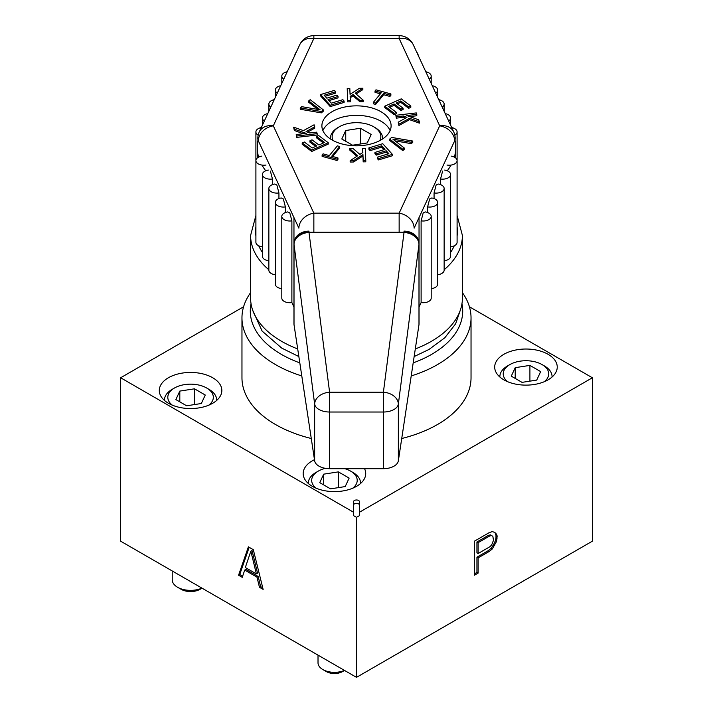 <?xml version="1.0" encoding="UTF-8"?>
<svg xmlns="http://www.w3.org/2000/svg" width="713" height="713" viewBox="0 0 713 713"><rect width="100%" height="100%" fill="white"/><g stroke="black" fill="none" stroke-linecap="round" stroke-linejoin="round"><path stroke-width="1.07" d="M496.542 534.197L494.706 532.37L492.246 531.613L489.171 532.664L474.43 541.176L474.43 575.222L478.12 573.092L478.12 557.878L489.171 551.497L492.246 549.001L496.542 541.443L497.157 536.016L496.542 534.197L493.984 532.148M243.579 306.777L120.631 377.765L120.631 541.176L356.5 677.35L356.5 517.344L359.45 515.642L359.45 512.237L592.369 377.765L469.421 306.777M356.5 677.35L592.369 541.176L592.369 377.765M489.786 546.791L478.12 553.529L478.12 542.664L489.786 535.926L491.631 535.588L492.861 536.328L493.476 540.32L491.631 545.008L489.786 546.791M356.5 517.344L353.55 515.642L353.55 512.237L120.631 377.765M359.45 505.089A2.95 1.702 0 0 0 356.5 503.387A2.95 1.702 0 0 0 353.55 505.089M253.311 549.687L248.391 546.844L238.57 575.222L242.251 577.343L244.711 570.07L256.992 577.165L259.452 587.271L263.133 589.401L253.311 549.687M250.851 551.167L256.377 573.912L245.325 567.53L250.851 551.167L252.028 550.481L257.562 573.234L256.377 573.912M359.45 512.237L359.45 501.685A2.95 1.702 0 0 0 356.5 499.982A2.95 1.702 0 0 0 353.55 501.685L353.55 512.237M314.478 459.671A31.274 18.057 0 0 0 303.177 473.557A31.274 18.057 0 0 0 312.339 486.328A31.274 18.057 0 0 0 346.411 490.241A31.274 18.057 0 0 0 365.716 473.557A31.274 18.057 0 0 0 364.557 468.691M548.083 354.308A31.274 18.057 0 0 0 514.002 350.395A31.274 18.057 0 0 0 494.697 367.07A31.274 18.057 0 0 0 503.859 379.842A31.274 18.057 0 0 0 537.941 383.754A31.274 18.057 0 0 0 557.245 367.07A31.274 18.057 0 0 0 548.083 354.308M250.593 292.66A114.535 66.131 0 0 0 241.965 317.846L241.965 377.765A114.535 66.131 0 0 0 311.269 438.513M401.731 438.513A114.535 66.131 0 0 0 437.488 424.52A114.535 66.131 0 0 0 471.035 377.765L471.035 317.846A114.535 66.131 180 0 1 437.488 364.601A114.535 66.131 0 0 1 411.214 375.938M212.679 377.73A31.274 18.057 0 0 0 178.598 373.817A31.274 18.057 0 0 0 159.293 390.492A31.274 18.057 0 0 0 168.455 403.264A31.274 18.057 0 0 0 202.537 407.176A31.274 18.057 0 0 0 221.841 390.492A31.274 18.057 0 0 0 212.679 377.73M164.471 400.029L164.471 400.439A26.105 15.071 180 0 1 164.471 400.029A26.105 15.071 180 0 1 172.109 389.369L174.471 388.006L172.109 389.369M216.672 400.029L216.672 400.439A26.105 15.071 0 0 0 216.672 400.029A26.105 15.071 0 0 0 209.025 389.369L206.663 388.006A22.763 13.146 0 0 0 174.471 388.006A22.763 13.146 180 0 0 172.305 405.144M208.829 405.144A22.763 13.146 0 0 0 206.663 388.006M175.87 399.574L186.628 405.786L201.324 403.513L205.264 395.029L194.506 388.817L179.81 391.089L175.87 399.574M179.81 391.089L179.81 401.847M194.506 388.817L194.506 404.565M308.355 483.512A26.105 15.071 180 0 1 308.346 483.093A26.105 15.071 180 0 1 315.993 472.434L318.346 471.079L315.993 472.434M360.546 483.093L360.546 483.503A26.105 15.071 0 0 0 360.546 483.093A26.105 15.071 0 0 0 352.899 472.434L350.546 471.079A22.763 13.146 0 0 0 344.896 468.691M352.712 488.218A22.763 13.146 0 0 0 350.546 471.079M325.306 468.334A22.763 13.146 0 0 0 318.346 471.079A22.763 13.146 180 0 0 316.18 488.218M319.754 482.639L330.511 488.851L345.208 486.578L349.138 478.093L338.381 471.881L323.684 474.163L319.754 482.639M323.684 474.163L323.684 484.92M338.381 471.881L338.381 487.639M499.875 377.025A26.105 15.071 180 0 1 499.866 376.607A26.105 15.071 180 0 1 507.513 365.947L509.875 364.584L507.513 365.947M552.058 377.025A26.105 15.071 0 0 0 552.067 376.607A26.105 15.071 0 0 0 544.429 365.947L542.067 364.584A22.763 13.146 0 0 0 509.875 364.584A22.763 13.146 180 0 0 507.709 381.722M544.233 381.722A22.763 13.146 0 0 0 542.067 364.584M540.668 371.607L529.911 365.395L515.214 367.667L511.274 376.152L522.032 382.364L536.729 380.091L540.668 371.607M529.911 365.395L529.911 381.143M515.214 367.667L515.214 378.425M241.965 317.846A114.535 66.131 0 0 0 301.786 375.938M462.407 292.66A114.535 66.131 180 0 1 471.035 317.846M461.953 303.765A106.201 61.309 180 0 1 431.597 354.388A106.201 61.309 0 0 1 413.192 362.881M251.047 303.765A106.201 61.309 0 0 0 299.808 362.881M344.432 670.38A16.426 9.483 180 0 1 322.829 669.552A16.426 9.483 180 0 1 318.016 662.849L318.016 655.131M342.525 671.601A11.426 6.595 0 0 0 342.525 671.593L344.531 670.443L342.525 671.593A11.426 6.595 180 0 1 326.367 671.593L322.829 669.552M201.922 588.1A18.342 10.588 180 0 1 177.599 587.271A18.342 10.588 180 0 1 172.225 579.785L172.225 570.961M200.005 589.312L202.011 588.154L200.005 589.312A13.342 7.7 180 0 1 181.138 589.312L177.599 587.271M259.452 587.271L260.628 586.594L262.74 587.815M256.992 577.165L258.177 576.487L260.628 586.594M244.711 570.07L245.887 569.393L258.177 576.487M238.57 575.222L239.746 574.535L242.634 576.202M249.185 547.299L239.746 574.535M497.157 536.016L495.981 535.338L495.366 533.52M497.157 538.921L495.981 538.235L495.981 535.338M496.542 541.443L495.366 540.766L495.981 538.235M494.706 545.409L493.521 544.723L495.366 540.766M492.246 549.001L491.07 548.315L493.521 544.723M489.171 551.497L487.995 550.81L491.07 548.315M478.12 557.878L476.935 557.201L487.995 550.81M478.12 573.092L476.935 572.405L476.935 557.201M474.43 573.858L476.935 572.405M478.12 553.529L476.935 552.851L476.935 541.987L488.61 535.249L490.455 534.91L491.631 535.588M489.786 535.926L488.61 535.249M478.12 542.664L476.935 541.987M367.257 142.939L371.197 134.454L360.439 128.242L345.743 130.515L341.803 138.999L352.561 145.211L367.257 142.939M333.06 140.532A24.349 14.055 180 0 1 339.281 126.789L338.105 127.467L339.281 126.789A24.349 14.055 0 0 1 373.719 126.789L374.895 127.467A26.016 15.018 0 0 1 382.516 138.09A26.016 15.018 0 0 1 382.462 139.044M379.94 140.532A24.349 14.055 0 0 0 373.719 126.789M330.538 139.044A26.016 15.018 180 0 1 330.484 138.09A26.016 15.018 180 0 1 338.105 127.467L338.105 127.467M360.439 128.242L360.439 143.99M345.743 130.515L345.743 141.272M268.854 269.781A105.907 61.149 180 0 1 250.593 235.459L250.593 298.096A105.907 61.149 0 0 0 297.695 348.951M415.305 348.951A105.907 61.149 0 0 0 462.407 298.096L462.407 235.459A105.907 61.149 180 0 1 444.146 269.781M287.196 71.763A8.003 4.626 0 0 0 281.804 76.131A8.003 4.626 0 0 0 283.765 79.161M419.039 307.027L421.116 302.562A8.003 4.626 180 0 0 431.196 298.096L431.196 216.387A8.003 4.626 0 0 0 425.26 211.921L423.192 212.911L421.116 220.852L421.116 302.562M437.666 202.439A8.003 4.626 0 0 0 431.739 197.973L429.663 198.963L427.595 206.904A8.003 4.626 0 0 0 437.666 202.439L437.666 284.139A8.003 4.626 180 0 1 431.196 288.676M444.146 188.482A8.003 4.626 0 0 0 438.21 184.016L436.142 185.006L434.065 192.947A8.003 4.626 0 0 0 444.146 188.482L444.146 270.191A8.003 4.626 180 0 1 437.666 274.728A105.907 61.149 180 0 0 437.675 274.728M442.613 171.058L440.545 178.999A8.003 4.626 0 0 0 450.616 174.533L450.616 256.243A8.003 4.626 180 0 1 444.146 260.78M447.015 165.051A8.003 4.626 0 0 0 457.095 160.585L457.095 242.286A8.003 4.626 180 0 1 450.616 246.823M262.384 246.823A8.003 4.626 180 0 1 255.905 242.286L255.905 160.585A8.003 4.626 0 0 0 265.985 165.051M268.854 260.78A8.003 4.626 180 0 1 262.384 256.243L262.384 174.533A8.003 4.626 0 0 0 272.455 178.999L270.387 171.058M275.325 274.728A105.907 61.149 180 0 0 275.334 274.728A8.003 4.626 180 0 1 268.854 270.191L268.854 188.482A8.003 4.626 0 0 0 278.935 192.947L276.858 185.006L274.79 184.016A8.003 4.626 0 0 0 268.854 188.482M281.804 288.676A8.003 4.626 180 0 1 275.334 284.139L275.334 202.439A8.003 4.626 0 0 0 285.405 206.904L283.337 198.963L281.261 197.973A8.003 4.626 0 0 0 275.334 202.439M293.961 307.027L291.884 302.562A8.003 4.626 180 0 1 281.804 298.096L281.804 216.387A8.003 4.626 0 0 0 291.884 220.852L289.808 212.911L287.74 211.921A8.003 4.626 0 0 0 281.804 216.387M356.5 145.808A34.607 19.982 0 0 0 391.107 125.836A34.607 19.982 0 0 0 356.5 105.854A34.607 19.982 0 0 0 321.893 125.836A34.607 19.982 0 0 0 356.5 145.808M308.711 100.916L320.137 109.802L301.742 106.674L300.253 107.904L300.253 109.267L321.322 112.868L323.31 111.228L323.31 109.864L310.2 99.677L308.711 100.916L308.711 102.28L317.9 109.419M329.005 100.613L338.042 97.877L338.042 96.522L336.812 95.159L326.804 98.18L324.13 95.23L335.68 91.745L334.442 90.382L320.592 94.562L330.253 105.23L344.103 101.05L342.873 99.686L331.322 103.171L328.033 99.544L338.042 96.522M325.101 96.3L335.68 93.109L335.68 91.745M320.592 94.562L320.592 95.925L330.253 106.593L344.103 102.405L344.103 101.05M350.199 97.708L353.104 95.907L359.86 101.709L363.336 101.656L363.336 100.301L355.226 93.234L362.846 88.26L359.37 88.314L350.056 94.33L349.816 88.439L347.213 88.474L347.703 100.506L350.306 100.471L350.145 96.38L353.104 94.544L359.86 100.346L363.336 100.301M356.117 94.018L362.846 89.624L362.846 88.26M347.213 88.474L347.703 101.87L350.306 101.834L350.306 100.471M375.029 90.988L381.303 92.717L373.282 102.422L375.635 103.064L383.656 93.358L389.931 95.087L390.884 93.929L375.983 89.829L375.029 90.988L375.029 92.342L380.385 93.822M373.282 102.422L373.282 103.786L375.635 104.428L383.656 94.722L389.931 96.451L390.884 95.292L390.884 93.929M389.583 107.306L394.066 105.31L400.964 110.47L403.068 109.535L403.068 108.171L396.17 103.011L400.742 100.979L408.692 106.932L410.804 105.996L401.259 98.849L384.744 106.192L394.298 113.349L396.401 112.404L388.442 106.451L394.066 103.946L400.964 109.107L403.068 108.171M397.31 103.866L400.742 102.342L408.692 108.296L410.804 107.36L410.804 105.996M384.744 106.192L384.744 107.556L394.298 114.704L396.401 113.768L396.401 112.404M395.831 115.301L396.348 116.772L403.308 115.969L406.954 117.333L398.237 122.181L398.915 124.151L409.556 118.313L419.36 121.771L418.674 119.811L406.784 115.559L416.784 114.401L416.276 112.921L395.831 115.301L396.348 118.135L403.308 117.324L405.492 118.144M398.237 122.181L398.915 125.506L409.556 119.668L419.36 123.135L419.36 121.771M409.663 116.584L416.784 115.764L416.784 114.401M389.69 139.08L389.69 140.443L402.8 150.621L404.289 149.391L404.289 148.028L392.863 139.133L411.258 142.27L412.747 141.04L391.678 137.431L389.69 139.08L402.8 149.258L404.289 148.028M395.1 140.88L411.258 143.634L412.747 142.395L412.747 141.04M368.897 147.894L370.127 149.258L381.678 145.773L384.967 149.4L374.958 152.422L376.188 153.785L386.196 150.764L388.87 153.714L377.32 157.199L378.558 158.562L392.408 154.373L382.747 143.714L368.897 147.894L368.897 149.258L370.127 150.621L381.678 147.128L383.995 149.694M374.958 152.422L374.958 153.785L376.188 155.149L386.196 152.127L387.899 154.008M377.32 157.199L377.32 158.562L378.558 159.917L392.408 155.737L392.408 154.373M362.694 148.464L362.855 152.564L359.896 154.391L353.14 148.598L349.664 148.643L357.774 155.701L350.154 160.675L353.63 160.63L362.944 154.614L363.184 160.496L365.787 160.461L365.297 148.429L362.694 148.464L362.801 152.591M349.664 148.643L349.664 150.006L356.883 156.29M350.154 160.675L350.154 162.038L353.63 161.994L362.944 155.969L363.184 161.86L365.787 161.824L365.787 160.461M322.116 155.006L322.116 156.37L337.017 160.47L337.971 159.32L337.971 157.956L331.697 156.227L339.718 146.522L337.365 145.871L329.344 155.577L323.069 153.848L322.116 155.006L337.017 159.115L337.971 157.956M332.614 156.477L339.718 147.885L339.718 146.522M316.599 136.531L324.558 142.493L318.934 144.989L312.036 139.828L309.932 140.764L316.83 145.933L312.258 147.965L304.308 142.003L302.196 142.948L311.741 150.095L328.256 142.743L318.702 135.595L316.599 136.531L316.599 137.894L323.417 143.001M309.932 140.764L309.932 142.128L315.69 146.441M302.196 142.948L302.196 144.302L311.741 151.459L328.256 144.106L328.256 142.743M307.508 132.155L314.763 128.117L314.085 124.793L303.444 130.631L293.64 127.164L294.326 129.133L306.216 133.376L296.216 134.543L296.724 136.014L317.169 133.643L316.652 132.163L309.692 132.974L306.046 131.611L314.763 126.762M293.64 127.164L294.326 130.497L303.337 133.714M296.216 134.543L296.724 137.377L317.169 135.007L317.169 133.643M399.146 232.269L399.146 213.169A15.508 12.237 24.9 0 1 414.128 228.151L454.662 140.817A15.508 12.237 24.9 0 0 439.68 125.836A15.508 12.237 -24.9 0 1 453.744 131.967L413.21 44.634A15.508 12.237 -24.9 0 0 399.146 38.493L313.854 38.493L273.32 125.836L313.854 213.169L399.146 213.169L439.68 125.836L399.146 38.493L399.146 35.65L313.854 35.65A15.508 15.508 0 0 0 299.79 44.634L259.256 131.967A15.508 15.508 0 0 0 257.812 138.5A15.508 8.957 0 0 0 258.338 140.817L298.872 228.151A15.508 12.237 155.1 0 1 313.854 213.169L313.854 232.269M299.79 44.634A15.508 12.237 -155.1 0 1 313.854 38.493L313.854 35.65M429.235 79.161A8.003 4.626 0 0 0 431.196 76.131A8.003 4.626 0 0 0 425.804 71.763M435.714 93.109A8.003 4.626 0 0 0 437.666 90.079A8.003 4.626 0 0 0 432.283 85.712M442.185 107.057A8.003 4.626 0 0 0 444.146 104.036A8.003 4.626 0 0 0 438.753 99.668M448.664 121.014A8.003 4.626 0 0 0 450.616 117.984A8.003 4.626 0 0 0 445.233 113.617M454.823 135.158A8.003 4.626 0 0 0 457.095 131.932A8.003 4.626 0 0 0 451.703 127.565M440.545 178.999L440.545 184.622M434.065 192.947L434.065 198.579M427.595 206.904L427.595 212.527M421.116 220.852A8.003 4.626 0 0 0 431.196 216.387M285.405 212.527L285.405 206.904M278.935 198.579L278.935 192.947M272.455 184.622L272.455 178.999M291.884 302.562L291.884 220.852M268.311 170.068A8.003 4.626 0 0 0 262.384 174.533M261.84 156.12A8.003 4.626 0 0 0 255.905 160.585L255.905 131.932A8.003 4.626 0 0 0 258.177 135.158M457.095 131.932L457.095 160.585A8.003 4.626 0 0 0 451.16 156.12M450.616 174.533A8.003 4.626 0 0 0 444.689 170.068M321.322 112.868L321.322 111.504L323.31 109.864M300.253 107.904L321.322 111.504M330.253 106.593L330.253 105.23M347.703 101.87L347.703 100.506M359.86 101.709L359.86 100.346M353.104 95.907L353.104 94.544M389.931 96.451L389.931 95.087M383.656 94.722L383.656 93.358M375.635 104.428L375.635 103.064M394.298 114.704L394.298 113.349M408.692 108.296L408.692 106.932M400.742 102.342L400.742 100.979M400.964 110.47L400.964 109.107M394.066 105.31L394.066 103.946M396.348 118.135L396.348 116.772M403.308 117.324L403.308 115.969M409.556 119.668L409.556 118.313M398.915 125.506L398.915 124.151M402.8 150.621L402.8 149.258M411.258 143.634L411.258 142.27M370.127 150.621L370.127 149.258M381.678 147.128L381.678 145.773M378.558 159.917L378.558 158.562M386.196 152.127L386.196 150.764M376.188 155.149L376.188 153.785M363.184 161.86L363.184 160.496M362.944 155.969L362.944 154.614M353.63 161.994L353.63 160.63M337.017 160.47L337.017 159.115M311.741 151.459L311.741 150.095M296.724 137.377L296.724 136.014M294.326 130.497L294.326 129.133M280.717 85.712A8.003 4.626 0 0 0 275.334 90.079A8.003 4.626 0 0 0 277.286 93.109M274.247 99.668A8.003 4.626 0 0 0 268.854 104.036A8.003 4.626 0 0 0 270.815 107.057M267.767 113.617A8.003 4.626 0 0 0 262.384 117.984A8.003 4.626 0 0 0 264.336 121.014M261.297 127.565A8.003 4.626 0 0 0 255.905 131.932M418.986 324.629L418.986 244.318L398.353 404.102A15.009 8.663 180 0 1 383.398 412.016L383.398 392.239A15.009 11.069 7.4 0 1 398.353 404.102L398.353 460.785L418.986 324.629A15.009 8.663 180 0 0 419.039 323.88L419.039 243.383A15.009 11.105 180 0 0 404.03 232.269L404.03 232.447A15.009 11.105 0 0 1 419.039 243.561A15.009 8.663 180 0 1 418.986 244.318A15.009 11.069 -172.6 0 0 404.03 232.447L383.398 392.239L329.602 392.239L329.602 468.691A15.009 8.663 180 0 1 314.647 460.785L294.014 324.629A15.009 8.663 180 0 1 293.961 323.88L293.961 217.554M329.602 468.691L383.398 468.691A15.009 8.663 180 0 0 398.353 460.785M390.109 130.595A34.607 19.982 0 0 0 356.5 115.381A34.607 19.982 0 0 0 322.891 130.595M383.398 468.691L383.398 412.016L329.602 412.016A15.009 8.663 180 0 1 314.647 404.102A15.009 11.069 -7.4 0 1 329.602 392.239L308.97 232.269L404.03 232.269L404.03 231.128A15.009 12.255 180 0 1 419.039 243.383L419.039 217.554M255.905 235.932A100.907 58.252 180 0 1 255.593 231.369A100.907 58.252 180 0 1 255.905 226.805M457.095 226.805A100.907 58.252 180 0 1 457.407 231.369A100.907 58.252 180 0 1 457.095 235.932M454.252 245.825A100.907 58.252 180 0 1 450.616 252.375M262.384 252.375A100.907 58.252 180 0 1 258.748 245.825M454.662 140.817A15.508 8.957 0 0 0 455.188 138.5A15.508 15.508 0 0 0 453.744 131.967M259.256 131.967A15.508 12.237 -155.1 0 1 273.32 125.836A15.508 12.237 155.1 0 0 258.338 140.817M308.97 232.269L308.97 231.128A15.009 12.255 180 0 0 293.961 243.383A15.009 11.105 180 0 1 308.97 232.269M293.961 243.561A15.009 11.105 0 0 1 308.97 232.447A15.009 11.069 172.6 0 0 294.014 244.318A15.009 8.663 180 0 1 293.961 243.561M455.732 158.01L455.732 147.618A99.232 57.29 180 0 1 454.368 157.11M451.026 165.068A99.232 57.29 180 0 1 447.274 170.772M294.014 324.629L294.014 244.318L314.647 404.102L314.647 460.785M265.726 170.772A99.232 57.29 180 0 1 261.974 165.068M258.632 157.11A99.232 57.29 180 0 1 257.268 147.618L257.268 158.01M252.75 310.387L262.134 331.099L281.697 348.078L298.854 356.562M414.146 356.562L429.003 349.45L444.832 337.757L455.625 323.827L460.25 310.387M382.516 139.008L382.516 138.09M330.484 139.008L330.484 138.09M250.593 235.459L255.905 215.486M457.095 215.486L462.407 235.459M281.804 76.131L281.804 83.368M413.21 44.634A15.508 15.508 0 0 0 399.146 35.65M431.196 83.368L431.196 76.131M437.666 97.325L437.666 90.079M444.146 111.273L444.146 104.036M450.616 125.23L450.616 117.984M275.334 90.079L275.334 97.325M268.854 104.036L268.854 111.273M262.384 117.984L262.384 125.23M455.732 147.618L455.188 140.764M418.522 56.06A15.009 15.009 0 0 0 416.392 51.47M296.608 51.47A15.009 15.009 0 0 0 294.478 56.06M257.812 140.764L257.268 147.618"/></g></svg>
